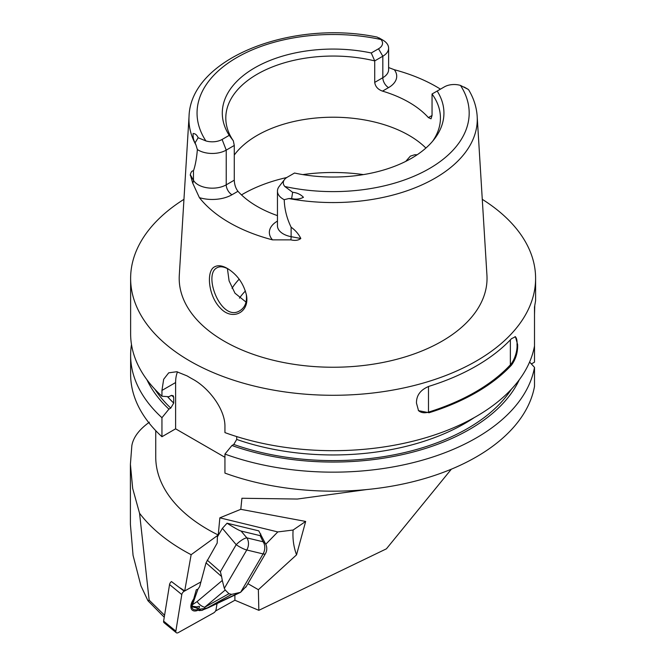 <?xml version="1.0" encoding="UTF-8"?>
<svg xmlns="http://www.w3.org/2000/svg" width="666" height="666" viewBox="0 0 666 666"><rect width="100%" height="100%" fill="white"/><g stroke="black" fill="none" stroke-linecap="round" stroke-linejoin="round"><path stroke-width="1" d="M366.816 489.543L297.327 499.042L241.916 498.26L240.792 509.323L219.855 517.832L218.24 534.989L191.142 554.703L184.707 590.95L200.932 581.918L184.241 591.217L171.462 581.56A3.238 1.856 129.3 0 0 169.555 584.548L163.62 621.137A3.238 1.856 129.3 0 0 164.036 622.685L176.265 632.7A3.238 1.856 129.3 0 0 178.33 632.583L213.611 612.936A3.238 1.856 129.3 0 0 216.067 609.581L217.041 603.554L216.067 609.581A3.238 1.856 129.3 0 1 215.509 611.038L234.907 600.241L234.873 595.046M184.241 591.217A3.238 1.856 129.3 0 0 181.793 594.563L175.849 631.152A3.238 1.856 129.3 0 0 176.265 632.7M193.689 599.075A10.448 5.977 129.3 0 0 192.308 610.156A10.448 5.977 129.3 0 0 197.336 610.539M482.276 199.325A202.481 116.9 180 0 1 535.597 278.388A202.481 116.9 180 0 1 389.419 390.676A202.481 116.9 180 0 1 161.946 340.834A202.481 116.9 180 0 1 130.628 278.388A202.481 116.9 180 0 1 183.958 199.325M464.135 87.03L468.106 89.319A19.764 11.414 180 0 1 468.206 89.377L460.489 85.423A13.686 7.9 0 0 0 444.447 86.838L437.171 91.042A110.822 63.986 180 0 1 434.282 139.177A110.822 63.986 180 0 1 294.514 173.035L287.379 177.148A13.919 8.034 0 0 0 284.515 179.554L279.179 186.438A19.764 11.414 0 0 0 277.456 191.1L277.456 225.816A19.764 11.414 0 0 0 291.117 236.671L291.117 227.214C286.805 218.323 284.507 209.149 284.224 199.692L288.844 198.543A144.156 83.233 180 0 0 477.181 116.392L486.938 275.233A153.921 88.861 180 0 1 352.905 366.508A153.921 88.861 180 0 1 182.992 297.985A153.921 88.861 180 0 1 179.296 275.233L189.044 116.392A144.156 83.233 180 0 0 192.507 137.696A144.156 83.233 180 0 0 195.921 144.897L195.096 142.832C193.581 140.484 192.915 137.379 193.107 133.516C195.238 133.541 196.92 134.948 198.135 137.745L205.894 140.926A13.919 8.034 0 0 0 222.103 139.46L229.229 135.34A110.822 63.986 180 0 1 254.579 67.915A110.822 63.986 180 0 1 371.253 52.98L378.529 48.776A13.686 7.9 0 0 0 380.969 39.519L377.172 37.088C291.924 19.347 190.609 58.133 189.044 116.392M535.597 278.388L535.597 300.707L534.507 307.043L534.507 345.895A202.481 116.9 180 0 1 224.941 432.6L224.941 426.806C225.358 409.215 208.45 387.595 192.832 379.22A202.481 116.9 180 0 1 187.104 375.907L176.765 371.728L168.706 372.835L163.669 379.279L161.946 390.434L161.946 396.228A202.481 116.9 180 0 1 130.628 333.774L130.628 278.388M534.507 314.677L534.756 305.985M511.421 365.193C515.767 359.307 517.84 352.481 517.64 344.697L515.459 336.721L511.421 338.736A202.481 116.9 180 0 1 429.062 386.288C420.529 389.752 416.342 395.363 416.475 403.105L418.531 410.656L429.062 412.745A202.481 116.9 0 0 0 511.421 365.193L510.356 364.86A14.177 5.486 107.3 0 0 516.999 344.497L517.64 344.697M531.385 363.961L534.507 362.154L534.507 345.895M236.713 436.58L236.713 439.435L233.766 444.447L231.935 445.504A192.857 111.347 180 0 0 519.322 379.695M529.603 362.021L534.507 367.374A202.481 116.9 180 0 1 224.941 454.079L231.935 445.504M534.507 367.374L534.507 386.388A202.481 116.9 180 0 1 224.941 473.101L224.941 454.079M161.946 396.228L168.931 396.736L170.771 395.671L173.143 395.654L173.718 397.277A186.289 107.551 180 0 1 171.695 395.304M146.903 379.695A192.857 111.347 180 0 0 168.931 409.132L170.771 408.075L173.718 403.063L173.718 397.277M168.931 409.132L161.946 417.707A202.481 116.9 180 0 1 130.628 355.253A202.481 116.9 180 0 1 131.485 344.513M161.946 417.707L161.946 436.73A202.481 116.9 180 0 1 130.628 374.275L130.628 355.253M161.946 436.73L175.616 428.829L224.941 457.309M155.736 430.661L155.736 456.959A177.372 102.406 0 0 0 218.24 534.989M219.855 517.832L277.789 531.926L265.759 544.255L258.758 530.852L227.048 523.21C234.482 527.897 239.161 530.511 241.075 531.043L246.836 537.853A10.123 8 103.6 0 1 246.778 549.991L224.317 588.369L225.233 590.034L204.712 607.242L204.737 608.508L207.384 607.892A10.123 2.739 64.5 0 0 208.042 607.858L201.39 610.472L198.776 609.273L198.751 608.274L196.978 608.008A16.2 11.555 174.1 0 1 191.916 606.535L192.491 604.645L197.103 601.581L222.294 580.461L224.317 588.369M207.201 560.123L220.379 571.703L221.587 576.515L206.035 562.853L217.208 543.04L217.382 536.913L222.394 528.354L227.048 523.21M191.142 554.703A211.272 121.978 180 0 1 139.552 513.253L149.159 600.133L164.569 615.284M180.353 588.028L184.707 590.95M130.403 464.91L130.403 524.4L133.058 555.352L140.942 585.847L147.944 600.74L149.159 600.133M451.365 469.172L386.405 548.834L258.841 610.331L234.907 600.241M161.946 390.434L175.616 382.542A40.493 23.385 60 0 1 177.489 371.869M175.616 382.542L175.616 428.829M516.999 344.497A14.177 5.486 107.3 0 0 515.009 336.638M418.323 410.431A14.177 10.19 137 0 0 428.488 412.121A201.265 116.2 0 0 0 510.356 364.86L510.356 339.868M149.4 422.186C139.152 429.528 133.308 437.337 131.851 445.596L130.403 464.269L132.684 488.461L139.552 513.253M240.792 509.323L305.661 521.428L296.545 554.845L258.366 589.701L258.841 610.331M258.366 589.701L247.91 583.649M277.789 531.926L293.107 530.036C292.482 538.553 293.623 546.819 296.545 554.845M305.661 521.428L293.107 530.036M220.379 571.703L236.189 544.688A10.123 2.855 -40.2 0 1 246.836 537.853L263.128 541.791L260.148 535.647L260.772 533.966M246.345 586.263L240.617 592.299L263.07 553.921A10.123 8 103.6 0 0 263.128 541.791A10.123 6.868 -25.9 0 1 265.759 544.247A10.123 10.123 0 0 1 265.384 553.779A10.123 2.206 -149.7 0 1 263.07 553.921L246.778 549.991A10.123 2.206 30.3 0 1 236.189 544.688L222.394 528.354M208.042 607.858L240.617 592.299L231.635 594.355L228.962 593.714L225.233 590.034M198.776 609.273L204.737 608.508L202.506 610.173M228.962 593.714L204.712 607.242A10.123 6.643 -130 0 1 197.103 601.581M192.258 606.202L196.861 606.901C199.65 605.894 200.275 606.351 198.751 608.274M201.39 610.472L193.964 609.673A9.607 5.503 -50.7 0 1 191.816 606.676A8.508 4.87 -50.7 0 1 192.124 604.645L196.304 589.743L197.935 589.194L192.491 604.645M221.587 576.515L222.294 580.461M206.035 562.853L199.675 586.613L197.935 589.194M260.148 535.647L241.075 531.043M388.611 67.549L394.305 69.714A145.804 84.182 180 0 1 440.442 89.144M291.117 227.214C295.421 230.303 298.651 234.066 300.816 238.486C298.426 240.409 295.113 240.867 290.884 239.86L272.511 239.86A146.82 84.765 180 0 1 199.392 197.644L192.749 183.208L190.309 174.692L193.465 180.295L193.465 170.837C195.321 165.509 196.628 158.416 197.369 149.55A19.764 11.414 0 0 0 226.232 150.116L234.282 145.463L233.325 140.809A107.318 61.955 180 0 1 225.799 118.015A107.318 61.955 180 0 1 374.717 60.897L371.253 52.98M190.268 175.349L190.309 174.692C191.017 171.92 192.066 170.638 193.465 170.837M214.66 266.783C218.34 264.86 222.968 265.659 228.53 269.172C237.654 275.225 243.606 283.799 246.387 294.888C250.1 312.404 232.259 321.312 220.371 308.108C208.4 296.295 205.852 270.846 214.66 266.783M417.149 154.77L414.618 154.77L410.348 156.144L405.744 161.388M246.029 302.081L234.981 293.198L229.096 280.902L227.422 268.614M232.034 288.32A107.318 61.955 180 0 1 239.161 279.196M234.282 155.028A107.318 61.955 180 0 1 326.348 117.341A107.318 61.955 180 0 1 425.899 148.043M229.121 269.564C224.234 266.641 220.205 266.042 217.024 267.749L216.983 267.782C202.556 274.667 221.528 322.968 240.01 310.597C245.088 307.401 247.178 301.948 246.27 294.255M428.388 117.599L432.043 115.493L431.027 118.814L428.388 117.599A107.318 61.955 0 0 0 382.509 91.117C377.938 89.51 375.341 86.597 374.717 82.393L374.717 60.897L382.825 56.219A19.764 11.414 180 0 0 388.611 48.152A19.764 11.414 180 0 0 382.825 40.085A19.764 11.414 180 0 0 382.725 40.018M432.043 115.493L432.043 93.998A107.318 61.955 180 0 1 440.434 118.015A107.318 61.955 180 0 1 432.609 141.242M192.749 183.208A8.1 6.285 -29.4 0 0 193.465 180.295A19.764 11.414 0 0 0 226.232 184.832L234.282 180.186C234.465 184.632 235.689 188.336 237.953 191.292A107.318 61.955 0 0 0 277.456 215.626M234.282 180.186L234.282 145.463M437.171 91.042L432.043 93.998M233.325 140.809L229.229 135.34M284.515 179.554A13.919 8.034 0 0 0 284.84 186.505L292.632 192.299C297.069 192.724 300.674 194.397 303.446 197.303C299.833 199.151 295.895 199.575 291.641 198.576L288.844 198.543M277.456 191.1A19.764 11.414 0 0 0 284.224 199.692M195.921 144.897L197.369 149.55M175.849 631.152L163.62 621.137M181.793 594.563L169.555 584.548M474.275 417.59A186.289 107.551 180 0 1 236.713 439.435M511.396 389.202A190.334 109.89 180 0 1 233.766 444.447M173.718 403.063A186.289 107.551 180 0 1 167.482 396.628M170.771 408.075A190.334 109.89 180 0 1 154.837 389.202M428.488 386.48L428.488 412.121L429.062 412.745M231.635 594.355L207.384 607.892L238.212 593.165M196.861 606.901L196.978 608.008A7.193 4.121 -50.7 0 0 200.091 610.589M241.483 194.905A127.564 73.651 180 0 1 286.763 177.531M302.822 174.6A127.564 73.651 180 0 1 363.403 174.6M239.46 298.143A100.841 58.217 180 0 1 245.421 290.984M378.529 48.776L382.825 56.219L382.825 77.706A8.1 4.679 -120 0 0 388.553 87.629L382.509 91.117M237.953 191.292L231.959 194.755A8.1 4.679 -120 0 1 226.232 184.832L226.232 150.116L222.103 139.46M460.489 85.423A136.072 78.563 180 0 1 429.17 168.698A136.072 78.563 180 0 1 284.84 186.505M374.717 82.393L382.825 77.706A19.764 11.414 0 0 0 388.611 69.639L388.611 48.152M205.894 140.926A136.072 78.563 180 0 1 236.746 57.601A136.072 78.563 180 0 1 380.969 39.519M231.959 194.755A27.864 16.084 180 0 1 199.392 197.644M272.511 239.86A27.864 16.084 180 0 1 277.456 221.087M300.816 238.486L291.117 236.671A8.1 2.04 -79.4 0 1 290.884 239.86M292.632 192.299L291.641 198.576M394.305 69.714A27.864 16.084 180 0 1 388.553 87.629M198.135 137.745L195.096 142.832M202.198 610.289L202.78 610.081M245.796 587.254L265.384 553.779M147.944 600.74L164.252 617.249M378.862 37.795L382.825 40.085M477.181 116.392C476.573 107.093 473.709 98.202 468.581 89.702"/></g></svg>
